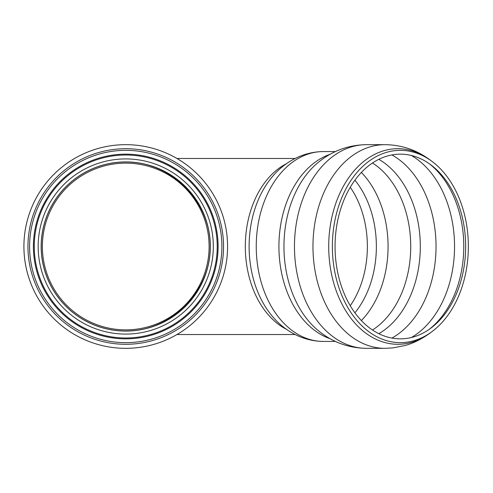 <?xml version="1.0" encoding="UTF-8"?>
<svg xmlns="http://www.w3.org/2000/svg" width="493" height="493" viewBox="0 0 493 493"><rect width="100%" height="100%" fill="white"/><g stroke="black" fill="none" stroke-linecap="round" stroke-linejoin="round"><path stroke-width="0.74" d="M209.112 246.5A83.366 83.366 0 0 1 84.063 318.7A83.366 83.366 0 0 1 84.063 174.3A83.366 83.366 0 0 1 209.112 246.5M125.746 331.074A84.574 84.574 0 0 1 41.165 246.5A84.574 84.574 0 0 1 125.746 161.926A84.574 84.574 0 0 1 210.32 246.5A84.574 84.574 0 0 1 125.746 331.074A84.574 84.574 0 0 1 41.165 246.5A84.574 84.574 0 0 1 125.746 161.926A84.574 84.574 0 0 1 210.32 246.5A84.574 84.574 0 0 1 125.746 331.074C170.997 331.413 210.659 291.757 210.32 246.5C210.659 201.243 170.997 161.587 125.746 161.926M125.746 337.982A91.482 91.482 0 0 1 34.264 246.5A91.482 91.482 0 0 1 125.746 155.018A91.482 91.482 0 0 1 217.228 246.5A91.482 91.482 0 0 1 125.746 337.982A91.482 91.482 0 0 1 34.264 246.5A91.482 91.482 0 0 1 125.746 155.018A91.482 91.482 0 0 1 217.228 246.5A91.482 91.482 0 0 1 125.746 337.982M218.091 246.5A92.345 92.345 0 0 1 79.57 326.471A92.345 92.345 0 0 1 79.57 166.529A92.345 92.345 0 0 1 218.091 246.5M221.899 246.5A96.153 96.153 0 0 1 77.666 329.774A96.153 96.153 0 0 1 77.666 163.226A96.153 96.153 0 0 1 221.899 246.5M125.746 348.335A101.835 101.835 0 0 1 23.91 246.5A101.835 101.835 0 0 1 125.746 144.665A101.835 101.835 0 0 1 227.581 246.5A101.835 101.835 0 0 1 125.746 348.335A101.835 101.835 0 0 0 227.581 246.5A101.835 101.835 0 0 1 125.746 348.335M465.657 246.5A92.345 65.298 -90 0 1 430.808 328.19A92.345 65.298 -90 0 1 335.061 246.5A92.345 65.298 -90 0 1 430.808 164.81A92.345 65.298 -90 0 1 465.657 246.5M468.35 246.5A96.153 67.991 -90 0 1 432.065 331.561A96.153 67.991 -90 0 1 332.368 246.5A96.153 67.991 -90 0 1 432.065 161.439A96.153 67.991 -90 0 1 468.35 246.5M210.271 246.5A84.525 84.525 0 0 1 125.746 331.025A84.525 84.525 0 0 1 41.221 246.5A84.525 84.525 0 0 1 125.746 161.975A84.525 84.525 0 0 1 210.271 246.5M125.746 334.081A87.581 87.581 0 0 1 49.898 202.709A87.581 87.581 0 0 1 201.588 202.709A87.581 87.581 0 0 1 125.746 334.081M125.746 344.293A97.793 97.793 0 0 1 27.953 246.5A97.793 97.793 0 0 1 125.746 148.707A97.793 97.793 0 0 1 223.539 246.5A97.793 97.793 0 0 1 125.746 344.293M354.905 180.204A87.581 61.927 -90 0 1 354.905 312.796M350.258 187.278A84.574 59.807 -90 0 1 367.365 246.5A84.574 59.807 -90 0 1 350.258 305.722M361.357 172.439A91.482 64.688 -90 0 1 388.065 246.5A91.482 64.688 -90 0 1 361.357 320.561M372.474 162.998A91.482 64.688 -90 0 1 410.731 246.5A91.482 64.688 -90 0 1 372.474 330.002M378.815 159.325A94.095 66.537 -90 0 1 420.307 246.5A94.095 66.537 -90 0 1 378.815 333.675M391.917 154.931A98.384 69.568 -90 0 1 436.04 246.5A98.384 69.568 -90 0 1 391.917 338.069M411.39 155.486A98.384 69.568 -90 0 1 454.546 246.5A98.384 69.568 -90 0 1 411.39 337.514M429.428 163.812A94.668 66.937 -90 0 1 463.777 246.5A94.668 66.937 -90 0 1 429.428 329.188M432.065 331.561L430.118 333.009A97.793 69.149 -90 0 1 397.869 344.293A97.793 69.149 -90 0 1 330.741 223.009A97.793 69.149 -90 0 1 430.118 159.991L432.065 161.439M430.118 333.009C421.669 339.116 413.337 343.282 405.117 345.494L392.785 347.916L384.978 348.335A101.835 72.009 -90 0 1 312.963 246.5A101.835 72.009 -90 0 1 384.978 144.665C401.616 144.874 416.659 149.983 430.118 159.991M384.978 348.335L366.472 348.335A101.835 72.009 -90 0 1 294.463 246.5A101.835 72.009 -90 0 1 366.472 144.665L384.978 144.665M366.472 348.335C348.224 348.046 332.011 342.019 317.831 330.255A97.17 68.712 -90 0 1 317.831 162.745C332.011 150.981 348.224 144.954 366.472 144.665M330.131 338.728A94.933 67.128 -90 0 1 278.921 246.5A94.933 67.128 -90 0 1 330.131 154.272M335.431 341.433L323.377 341.433A94.933 67.128 -90 0 1 256.249 246.5A94.933 67.128 -90 0 1 323.377 151.567L335.431 151.567M269.566 312.79L269.443 312.624A90.429 63.942 -90 0 1 269.443 180.376C280.609 165.118 299.608 151.813 323.377 151.567M286.569 329.373A88.031 62.247 -90 0 1 245.311 246.5A88.031 62.247 -90 0 1 286.569 163.627M269.443 312.624C280.609 327.882 299.608 341.187 323.377 341.433M295.085 158.469L176.95 158.469M295.085 334.531L176.95 334.531"/></g></svg>

